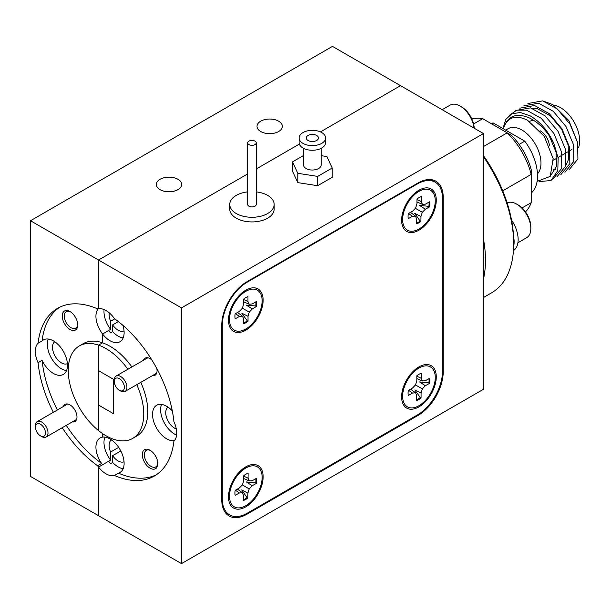 <?xml version="1.0" encoding="UTF-8"?>
<svg xmlns="http://www.w3.org/2000/svg" width="610" height="610" viewBox="0 0 610 610"><rect width="100%" height="100%" fill="white"/><g stroke="black" fill="none" stroke-linecap="round" stroke-linejoin="round"><path stroke-width="0.91" d="M38.064 362.66L42.09 360.342A19.932 11.506 -120 0 0 53.398 373.434A19.932 11.506 -120 0 0 63.364 374.418A19.932 11.506 -120 0 0 66.421 358.451A19.932 11.506 -120 0 0 53.398 340.883A19.932 11.506 -120 0 0 43.432 339.9A19.932 11.506 -120 0 0 42.09 340.921L38.064 343.247A19.932 11.506 -120 0 0 38.064 362.66A96.799 55.891 -120 0 0 53.352 412.299M48.312 339.046A19.932 11.506 -120 0 0 61.45 368.783A19.932 11.506 -120 0 0 66.543 370.621M67.428 363.667A12.673 7.312 60 0 1 61.45 362.858A12.673 7.312 60 0 1 53.276 352.008A12.673 7.312 60 0 1 54.778 341.76M278.633 121.176A12.673 7.312 0 0 0 264.824 119.59A12.673 7.312 0 0 0 257.001 126.346A12.673 7.312 0 0 0 260.714 131.524A12.673 7.312 0 0 0 274.515 133.11A12.673 7.312 0 0 0 282.338 126.346A12.673 7.312 0 0 0 278.633 121.176M177.968 179.294A12.673 7.312 0 0 0 164.159 177.708A12.673 7.312 0 0 0 156.343 184.464A12.673 7.312 0 0 0 160.049 189.641A12.673 7.312 0 0 0 173.858 191.22A12.673 7.312 0 0 0 181.681 184.464A12.673 7.312 0 0 0 177.968 179.294M69.982 311.55A10.965 6.329 -120 0 0 62.235 316.026A10.965 6.329 -120 0 0 69.982 329.453A10.965 6.329 -120 0 0 77.737 324.977A10.965 6.329 -120 0 0 69.982 311.55L69.982 311.55M70.508 311.87A9.539 5.505 -120 0 0 66.223 311.664A9.539 5.505 -120 0 0 64.759 319.304A9.539 5.505 -120 0 0 70.989 327.707A9.539 5.505 -120 0 0 75.762 328.18A9.539 5.505 -120 0 0 77.722 324.367M72.27 421.922A9.897 5.711 -120 0 0 76.982 417.004A9.897 5.711 -120 0 0 69.982 404.887L69.982 404.887A9.897 5.711 -120 0 0 63.371 406.512M98.248 308.729A19.932 11.506 -120 0 0 102.572 333.983L102.572 342.82L98.546 345.146A53.383 30.82 -120 0 0 79.308 345.946A53.383 30.82 -120 0 0 69.86 383.919A53.383 30.82 -120 0 0 98.546 430.607A53.383 30.82 -120 0 0 105.995 435.761A53.383 30.82 -120 0 0 132.69 438.407A53.383 30.82 -120 0 0 136.762 384.681M127.864 369.271A53.383 30.82 -120 0 0 105.995 348.584A53.383 30.82 -120 0 0 98.546 345.146L98.546 430.607L98.546 405.078L113.445 413.679L113.445 379.275L98.546 370.674L98.568 405.063L113.445 413.656M109.266 312.854A12.673 7.312 60 0 0 110.624 321.264L114.787 318.862M104.112 309.575A19.932 11.506 -120 0 0 110.624 329.331L110.624 321.264M483.471 133.559L181.49 307.905L181.49 563.617L483.471 389.271L483.471 133.559L332.481 46.383L30.5 220.728L30.5 476.44L98.546 515.732L98.546 467.069L110.624 460.092A19.932 11.506 -120 0 1 104.935 437.118M181.49 307.905L98.546 260.012L247.683 173.911L98.546 260.012L30.5 220.728M400.526 85.667L320.425 131.912L400.526 85.667M299.358 144.082L256.223 168.985L299.358 144.082M111.6 439.97L110.624 440.534A12.673 7.312 60 0 0 110.624 452.025L118.675 447.382M110.624 452.025L110.624 460.092M110.624 439.322L110.624 440.534M62.25 427.709A96.799 55.891 -120 0 0 97.585 465.758A19.932 11.506 -120 0 0 98.546 467.069A19.932 11.506 -120 0 0 105.995 473.825A19.932 11.506 -120 0 0 114.405 475.472A96.799 55.891 -120 0 0 154.399 476.006A96.799 55.891 -120 0 0 173.926 441.106A19.932 11.506 -120 0 0 173.926 421.685A96.799 55.891 -120 0 0 114.405 318.588A19.932 11.506 -120 0 0 105.995 310.52A19.932 11.506 -120 0 0 98.546 308.675A19.932 11.506 -120 0 0 97.585 308.881A96.799 55.891 -120 0 0 57.592 308.34A96.799 55.891 -120 0 0 38.064 343.247M97.585 465.758L101.611 463.432A19.932 11.506 -120 0 1 100.055 437.972A19.932 11.506 -120 0 1 102.572 437.118L102.572 433.603L102.572 437.118A19.932 11.506 -120 0 1 110.021 438.956A19.932 11.506 -120 0 1 123.045 456.524A19.932 11.506 -120 0 1 119.987 472.491A19.932 11.506 -120 0 1 118.431 473.146L114.405 475.472M42.09 360.342A96.799 55.891 -120 0 0 57.378 409.973M66.276 425.383A96.799 55.891 -120 0 0 101.611 463.432M59.65 307.249A96.799 55.891 -120 0 0 42.09 340.921M98.546 260.012L98.546 308.675L98.546 260.012M122.923 325.359A19.932 11.506 -120 0 1 119.987 341.73A19.932 11.506 -120 0 1 110.021 340.738A19.932 11.506 -120 0 1 102.572 333.983L110.624 329.331M131.89 366.945A53.383 30.82 -120 0 0 110.021 346.259A53.383 30.82 -120 0 0 102.572 342.82A53.383 30.82 -120 0 0 83.334 343.621L79.308 345.946M150.06 450.249A10.965 6.329 -120 0 0 142.305 454.724A10.965 6.329 -120 0 0 150.06 468.144A10.965 6.329 -120 0 0 157.807 463.669A10.965 6.329 -120 0 0 150.06 450.249L150.06 450.249M150.578 450.569A9.539 5.505 -120 0 0 146.301 450.355A9.539 5.505 -120 0 0 144.837 457.996A9.539 5.505 -120 0 0 151.066 466.406A9.539 5.505 -120 0 0 155.832 466.879A9.539 5.505 -120 0 0 157.792 463.059M124.051 330.978A12.673 7.312 60 0 1 118.073 330.162A12.673 7.312 60 0 1 112.636 324.901L112.636 331.695A19.932 11.506 -120 0 0 118.073 336.095A19.932 11.506 -120 0 0 123.167 337.932M172.317 410.919A19.932 11.506 -120 0 0 166.644 406.268A19.932 11.506 -120 0 0 156.678 405.276A19.932 11.506 -120 0 0 153.621 421.251A19.932 11.506 -120 0 0 166.644 438.811A19.932 11.506 -120 0 0 174.391 440.603M161.558 404.43A19.932 11.506 -120 0 0 174.696 434.16A19.932 11.506 -120 0 0 176.58 435.105M176.328 429.005A12.673 7.312 60 0 1 174.696 428.235A12.673 7.312 60 0 1 166.522 417.392A12.673 7.312 60 0 1 168.017 407.137M124.051 461.739A12.673 7.312 60 0 1 118.073 460.924A12.673 7.312 60 0 1 112.636 455.67L112.636 462.456A19.932 11.506 -120 0 0 118.073 466.856A19.932 11.506 -120 0 0 123.167 468.693M132.69 438.407L136.716 436.081A53.383 30.82 -120 0 0 140.788 382.356M151.837 359.946A9.897 5.711 -120 0 0 150.06 358.657L150.06 358.657A9.897 5.711 -120 0 0 143.449 360.274M152.347 375.691A9.897 5.711 -120 0 0 157.052 370.773A9.897 5.711 -120 0 0 156.823 368.585M112.636 331.695L110.624 332.854A19.932 11.506 -120 0 1 108.61 330.49L102.572 333.983L102.572 342.82L98.546 345.146L98.546 370.674M221.758 325.336L221.758 499.689A35.586 20.549 120 0 0 229.124 515.984A35.586 20.549 120 0 0 246.92 514.222L418.048 415.425A35.586 20.549 120 0 0 443.211 371.833L443.211 197.487A35.586 20.549 120 0 0 435.837 181.193A35.586 20.549 120 0 0 418.048 182.954L246.92 281.751A35.586 20.549 120 0 0 221.758 325.336L222.261 325.633L222.261 498.583A35.586 20.549 120 0 0 229.627 514.878A35.586 20.549 120 0 0 247.424 513.117L417.339 415.013A35.586 20.549 120 0 0 442.502 371.429L442.502 198.471A35.586 20.549 120 0 0 435.136 182.176A35.586 20.549 120 0 0 417.339 183.946L247.424 282.041A35.586 20.549 120 0 0 222.261 325.633M181.49 563.617L98.546 515.732L98.546 467.069L108.61 461.259A19.932 11.506 -120 0 0 110.624 463.623L112.636 462.456M120.795 450.958L112.636 455.67M118.431 473.146A96.799 55.891 -120 0 0 156.366 474.771M118.378 321.592L112.636 324.901M45.475 432.932A7.114 4.11 -120 0 0 40.443 424.209A7.114 4.11 -120 0 0 35.41 427.114L35.41 425.666A8.898 5.139 60 0 1 37.248 421.594A8.898 5.139 60 0 1 44.103 423.973A8.898 5.139 60 0 1 47.992 432.932A8.898 5.139 60 0 1 46.147 437.004A8.898 5.139 60 0 1 41.701 436.562L40.443 435.837A7.114 4.11 -120 0 0 45.475 432.932M35.41 427.114A7.114 4.11 -120 0 0 40.443 435.837M114.581 379.862A7.114 4.11 -120 0 0 114.322 381.555A7.114 4.11 -120 0 0 119.362 390.27A7.114 4.11 -120 0 0 124.135 389.05A7.114 4.11 -120 0 0 120.948 379.862A7.114 4.11 -120 0 0 114.581 379.862M114.322 381.555L114.322 380.099A8.898 5.139 60 0 1 114.65 377.986A8.898 5.139 60 0 1 116.167 376.027A8.898 5.139 60 0 1 123.921 379.458A8.898 5.139 60 0 1 126.583 389.477A8.898 5.139 60 0 1 125.065 391.437A8.898 5.139 60 0 1 120.62 390.995L119.362 390.27M247.683 191.875A22.204 12.818 0 0 0 229.749 204.457L229.749 209.108A22.204 12.818 0 0 0 240.058 219.935A22.204 12.818 0 0 0 262.651 220.34A22.204 12.818 0 0 0 274.164 209.108L274.164 204.457A22.204 12.818 0 0 0 263.848 193.629A22.204 12.818 0 0 0 256.223 191.875M229.749 204.457A22.204 12.818 0 0 0 240.058 215.284A22.204 12.818 0 0 0 262.651 215.696A22.204 12.818 0 0 0 274.164 204.457M247.683 142.854L247.683 204.457A4.27 2.463 0 0 0 249.665 206.538A4.27 2.463 0 0 0 254.012 206.615A4.27 2.463 0 0 0 256.223 204.457L256.223 142.854A4.27 2.463 0 0 0 254.24 140.773A4.27 2.463 0 0 0 249.894 140.696A4.27 2.463 0 0 0 247.683 142.854A4.27 2.463 0 0 0 249.665 144.936A4.27 2.463 0 0 0 254.012 145.012A4.27 2.463 0 0 0 256.223 142.854M308.019 140.468A6.123 3.53 0 0 0 314.691 141.238A6.123 3.53 0 0 0 318.473 137.974A6.123 3.53 0 0 0 316.681 135.473A6.123 3.53 0 0 0 310.01 134.703A6.123 3.53 0 0 0 306.228 137.974A6.123 3.53 0 0 0 308.019 140.468M299.113 137.974L299.113 142.618A13.237 7.64 0 0 0 302.987 148.024A13.237 7.64 0 0 0 317.413 149.686A13.237 7.64 0 0 0 325.587 142.618L325.587 137.974A13.237 7.64 0 0 0 321.714 132.568A13.237 7.64 0 0 0 307.287 130.914A13.237 7.64 0 0 0 299.113 137.974A13.237 7.64 0 0 0 302.987 143.38A13.237 7.64 0 0 0 317.413 145.035A13.237 7.64 0 0 0 325.587 137.974M303.528 148.321L303.528 164.936A8.83 5.093 0 0 0 306.113 168.543A8.83 5.093 0 0 0 315.728 169.649A8.83 5.093 0 0 0 321.18 164.936L321.18 148.321M303.528 155.504L292.503 161.871L297.825 173.324L317.665 176.397L332.198 168.009L326.876 156.549L321.18 155.664M332.198 168.009L332.198 177.304L317.665 185.699L297.825 182.626L292.503 171.166L292.503 161.871M317.665 185.699L317.665 176.397M297.825 182.626L297.825 173.324M245.815 290.177A24.484 14.137 120 0 0 228.636 322.553A24.484 14.137 120 0 0 245.815 330.162A24.484 14.137 120 0 0 263.093 301.424A24.484 14.137 120 0 0 247.942 289.102A24.484 14.137 120 0 0 245.815 290.177M228.704 316.971A15.158 8.753 120 0 0 229.146 317.612M418.948 366.892A24.484 14.137 120 0 0 401.769 399.268A24.484 14.137 120 0 0 418.948 406.878A24.484 14.137 120 0 0 436.234 378.139A24.484 14.137 120 0 0 421.083 365.817A24.484 14.137 120 0 0 418.948 366.892M401.845 393.694A15.158 8.753 120 0 0 402.287 394.327M418.948 190.221A24.484 14.137 120 0 0 401.769 222.589A24.484 14.137 120 0 0 418.948 230.206A24.484 14.137 120 0 0 436.234 201.468A24.484 14.137 120 0 0 421.083 189.138A24.484 14.137 120 0 0 418.948 190.221M401.845 217.015A15.158 8.753 120 0 0 402.287 217.656M245.815 466.856A24.484 14.137 120 0 0 228.636 499.224A24.484 14.137 120 0 0 245.815 506.841A24.484 14.137 120 0 0 263.093 478.103A24.484 14.137 120 0 0 247.942 465.773A24.484 14.137 120 0 0 245.815 466.856M228.704 493.65A15.158 8.753 120 0 0 229.146 494.291M243.924 468.693A15.158 8.753 120 0 0 243.154 468.632M417.065 192.058A15.158 8.753 120 0 0 416.287 191.99M417.065 368.73A15.158 8.753 120 0 0 416.287 368.669M243.924 292.015A15.158 8.753 120 0 0 243.154 291.954M247.065 497.623L247.858 497.996L247.912 493.071L241.69 489.937L247.065 497.623A15.372 8.876 -60 0 1 244.953 499.056A15.372 8.876 -60 0 1 243.52 499.75M247.912 493.071L249.185 488.892L252.197 485.758L256.436 483.372A15.372 8.876 120 0 0 256.49 478.324L252.25 480.711L249.269 480.954L248.064 478.171L248.117 473.246A15.372 8.876 120 0 0 243.771 475.693L243.718 480.619L242.437 484.805L239.425 487.931L235.193 490.318A15.372 8.876 120 0 0 235.14 495.373L239.372 492.987L242.353 492.735L243.558 495.518L243.512 500.444A15.372 8.876 120 0 0 245.677 499.476A15.372 8.876 120 0 0 247.858 497.996M246.013 467.9A23.058 13.313 -60 0 1 247.82 467.001A23.058 13.313 -60 0 1 262.087 478.728A23.058 13.313 -60 0 1 245.617 505.789A23.058 13.313 -60 0 1 229.635 498.507A23.058 13.313 -60 0 1 246.013 467.9M243.741 478.56L249.269 480.954M243.764 476.166L248.064 478.171M235.407 490.196L239.372 492.987M237.412 489.067L242.353 492.735M242.33 484.92L249.185 488.892M255.872 478.667A15.372 8.876 -60 0 1 255.72 482.868L246.387 481.93L252.197 485.758M255.72 482.868L256.436 483.372M429.005 378.642A15.372 8.876 -60 0 1 429.089 380.266A15.372 8.876 -60 0 1 428.876 382.828L419.535 381.921L425.353 385.749L429.592 383.332A15.372 8.876 120 0 0 429.615 378.291L425.376 380.709L422.387 380.983L421.159 378.223L421.19 373.312A15.372 8.876 120 0 0 416.836 375.79L416.813 380.701L415.555 384.879L412.551 388.029L408.311 390.446A15.372 8.876 120 0 0 408.082 393.092A15.372 8.876 120 0 0 408.288 395.478L412.528 393.061L415.517 392.794L416.737 395.554L416.714 400.465A15.372 8.876 120 0 0 421.06 397.979L421.091 393.076L422.349 388.89L425.353 385.749M435.258 377.582A23.058 13.313 -60 0 1 419.909 405.132A23.058 13.313 -60 0 1 402.768 398.551A23.058 13.313 -60 0 1 402.646 396.187A23.058 13.313 -60 0 1 420.961 367.045A23.058 13.313 -60 0 1 435.258 377.582M421.091 393.076L414.869 389.942L420.267 397.613L421.06 397.979M415.501 384.933L422.349 388.89M428.876 382.828L429.592 383.332M416.828 378.574L422.387 380.983M416.836 376.202L421.159 378.223M408.578 390.293L412.528 393.061M410.599 389.142L415.517 392.794M420.267 397.613A15.372 8.876 -60 0 1 416.714 399.763M255.857 301.828A15.372 8.876 -60 0 1 255.956 303.437A15.372 8.876 -60 0 1 255.758 305.991L246.41 305.13L252.235 308.95L256.474 306.487A15.372 8.876 120 0 0 256.459 301.477L252.22 303.94L249.215 304.245L247.965 301.515L247.957 296.628A15.372 8.876 120 0 0 243.603 299.152L243.619 304.039L242.391 308.218L239.394 311.39L235.155 313.853A15.372 8.876 120 0 0 234.941 316.483A15.372 8.876 120 0 0 235.17 318.862L239.41 316.407L242.406 316.094L243.657 318.824L243.672 323.712A15.372 8.876 120 0 0 248.018 321.188L248.011 316.3L249.238 312.122L252.235 308.95M262.125 300.7A23.058 13.313 -60 0 1 246.844 328.371A23.058 13.313 -60 0 1 229.635 321.836A23.058 13.313 -60 0 1 229.505 319.648A23.058 13.313 -60 0 1 247.82 290.322A23.058 13.313 -60 0 1 262.125 300.7M248.011 316.3L241.789 313.174L247.225 320.822L248.018 321.188M242.399 308.18L249.238 312.122M255.758 305.991L256.474 306.487M243.611 301.828L249.215 304.245M243.603 299.487L247.965 301.515M235.49 313.662L239.41 316.407M237.534 312.472L242.406 316.094M247.225 320.822A15.372 8.876 -60 0 1 243.672 323.01M429.021 202.139A15.372 8.876 -60 0 1 429.089 203.786A15.372 8.876 -60 0 1 428.838 206.363L419.505 205.372L425.315 209.207L429.554 206.866A15.372 8.876 120 0 0 429.646 201.796L425.406 204.137L422.44 204.342L421.266 201.529L421.358 196.58A15.372 8.876 120 0 0 417.011 198.982L416.92 203.931L415.608 208.109L412.589 211.212L408.349 213.553A15.372 8.876 120 0 0 408.082 216.214A15.372 8.876 120 0 0 408.258 218.632L412.49 216.291L415.463 216.085L416.638 218.898L416.546 223.839A15.372 8.876 120 0 0 420.892 221.438L420.984 216.497L422.295 212.31L425.315 209.207M435.25 201.208A23.058 13.313 -60 0 1 419.779 228.537A23.058 13.313 -60 0 1 402.768 221.872A23.058 13.313 -60 0 1 402.646 219.219A23.058 13.313 -60 0 1 420.961 190.366A23.058 13.313 -60 0 1 435.25 201.208M420.984 216.497L414.762 213.347L420.099 221.072L420.892 221.438M415.41 208.315L422.295 212.31M428.838 206.363L429.554 206.866M416.95 201.963L422.44 204.342M416.996 199.531L421.266 201.529M408.486 213.477L412.49 216.291M410.477 212.379L415.463 216.085M420.099 221.072A15.372 8.876 -60 0 1 416.561 223.153M483.471 155.649A103.921 60.001 60 0 1 513.673 241.651L513.673 243.977A106.765 61.64 -120 0 0 483.471 156.8M483.471 297.52L491.561 292.853A106.765 61.64 -120 0 0 513.673 243.977M483.471 239.089A106.765 61.64 60 0 1 483.471 279.083M483.471 146.537L507.192 132.843L511.371 135.252A46.978 27.122 60 0 1 531.188 169.572L531.188 174.391A54.092 31.232 -120 0 0 507.192 132.843L482.701 118.698L473.589 123.96M531.188 169.572L531.188 174.391L502.739 190.816M525.469 211.861A54.092 31.232 -120 0 0 531.188 202.672L531.188 174.391M522.076 207.934L531.188 202.672M482.701 118.698A54.092 31.232 -120 0 0 471.888 119.057M577.51 142.26L568.825 120.559L552.774 104.584L542.938 100.963M578.463 147.795A27.069 15.631 -120 0 0 560.514 107.657A27.069 15.631 -120 0 0 553.743 105.179M529.503 121.39A22.776 13.153 60 0 1 534.2 120.643M505.705 130.151L508.313 128.641A27.069 15.631 60 0 1 521.855 129.976A27.069 15.631 60 0 1 538.851 151.745A27.069 15.631 60 0 1 537.471 173.873M502.914 128.542L505.865 119.316L511.935 113.742L520.353 112.522L530.044 115.793C540.155 121.642 548.115 130.906 553.918 143.586C547.597 131.386 539.27 122.77 528.923 117.73C516.098 112.545 507.65 116.014 503.593 128.146C507.467 117.097 515.435 114.459 527.49 120.216L544.212 136.266L553.148 158.592L550.235 176.381L537.113 181.353M519.125 144.41L524.768 141.154A40.352 23.294 60 0 1 531.188 193.027M524.768 141.154L493.223 122.945L491.637 123.86M491.058 123.525A40.352 23.294 60 0 1 493.223 122.945M568.947 169.938L577.914 158.943L577.578 142.557L570.06 124.249L557.288 108.969L542.595 100.871L527.909 103.509M564.921 172.264L573.888 161.269L573.553 144.883L566.034 126.575L553.262 111.294L538.569 103.197L523.883 105.835M560.895 174.59L569.862 163.594L569.526 147.208L562.008 128.893L549.236 113.62L534.543 105.522L519.857 108.161M556.869 176.915L565.836 165.92L565.5 149.534L557.982 131.219L545.21 115.946L530.517 107.848L515.831 110.479M552.835 179.233L561.81 168.246L561.474 151.859L553.956 133.544L541.184 118.271L526.491 110.174L516.883 110.135L509.426 115.275M539.072 181.574L551.028 180.537L557.784 170.571L558.173 158.165L553.918 143.586M553.11 169.244L555.329 169.603M566.049 164.99L568.505 159.446L568.169 145.142L561.558 129.16L550.35 115.824L537.456 108.771L531.928 108.245M551.303 174.635L556.427 166.423L556.091 152.119L549.038 135.412M540.063 130.746A12.81 7.396 60 0 1 540.384 130.921A12.81 7.396 60 0 1 549.419 145.866M513.643 246.318A24.484 14.137 -120 0 0 513.536 236.398M513.445 250.573A24.484 14.137 -120 0 0 511.523 220.027M518.149 204.952L516.746 204.137L518.149 204.952A17.934 10.355 60 0 1 530.837 226.92L530.837 228.552A19.932 11.506 -120 0 0 516.746 204.137L516.746 204.137A19.932 11.506 -120 0 0 507.154 202.955M517.913 242.749L526.704 237.671A19.932 11.506 -120 0 0 530.837 228.552M474.077 128.13A19.932 11.506 -120 0 0 460.123 106.071L461.534 106.88A17.934 10.355 60 0 1 474.199 128.199M461.534 106.88L460.123 106.071A19.932 11.506 -120 0 0 460.123 106.064A19.932 11.506 -120 0 0 450.157 105.08L442.158 109.701M442.471 197.06L443.211 197.487M442.502 371.429L443.211 371.833M417.339 415.013L418.048 415.425M246.188 513.795L246.92 514.222M222.261 498.583L221.758 498.294M247.424 282.041L246.92 281.751M417.339 183.946L416.836 183.648M67.702 404.011L37.248 421.594M76.593 419.421L46.147 437.004M125.065 391.437L156.671 373.19M116.167 376.027L147.773 357.78M435.136 182.176L430.637 179.584M229.627 514.878L225.136 512.286M242.048 469.509L247.82 467.001M228.918 492.255L229.635 498.507M402.051 392.299L402.768 398.551M415.181 369.546L420.961 367.045M228.918 315.576L229.635 321.836M242.048 292.83L247.82 290.322M402.051 215.62L402.768 221.872M415.181 192.874L420.961 190.366M553.354 160.194L557.006 158.081M558.074 157.471L561.04 155.756M562.1 155.146L565.066 153.438M566.126 152.82L569.092 151.112M570.152 150.495L571.898 149.488"/></g></svg>
